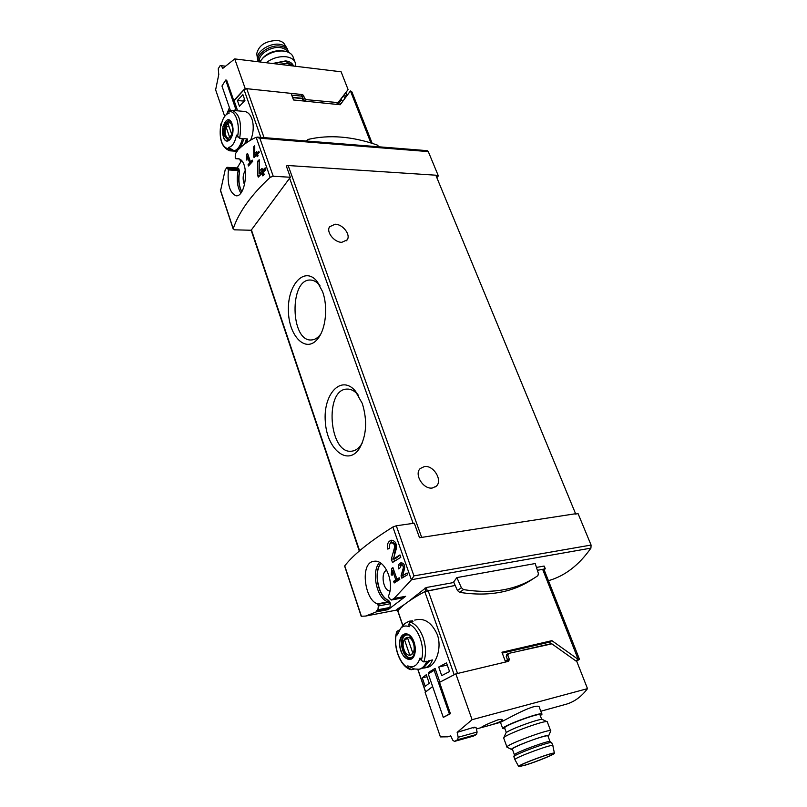 <?xml version="1.0" encoding="UTF-8"?>
<svg xmlns="http://www.w3.org/2000/svg" width="807" height="807" viewBox="0 0 807 807"><rect width="100%" height="100%" fill="white"/><g stroke="black" fill="none" stroke-linecap="round" stroke-linejoin="round"><path stroke-width="1.21" d="M392.626 570.67L395.813 579.9L393.624 581.302L394.199 582.967L399.788 579.436L399.213 577.772L396.933 579.194L392.918 567.593L391.809 568.31L391.213 574.917L392.212 575.23L392.626 570.67L393.907 570.448M419.499 537.724L575.593 513.736L419.499 537.724L414.304 523.208L396.298 525.771L413.941 575.885L411.57 579.698L394.129 598.441L391.324 600.015L389.196 598.169L388.49 595.959C394.986 582.008 384.525 558.636 373.762 561.359C359.508 562.6 364.744 600.69 377.575 603.828L388.258 601.84L388.52 600.327C378.342 596.706 373.369 571.921 381.015 563.367M396.298 525.771L392.868 527.011C369.465 541.668 353.416 554.621 344.74 565.868L344.67 566.221M377.575 603.828L378.332 605.976L377.918 609.749L376.173 611.121L376.425 611.857L365.561 616.074L361.213 616.245M391.536 542.839C393.856 543.101 394.825 544.806 394.421 547.953L391.345 559.201L392.484 562.499L400.807 557.324L399.959 554.913L393.423 558.969L396.237 548.952C396.933 543.585 395.289 540.68 391.294 540.236C387.955 541.457 386.805 544.422 387.854 549.133L389.499 548.064C388.903 545.3 389.579 543.565 391.536 542.839L392.827 542.647C394.704 542.98 395.591 544.695 395.501 547.782L394.149 556.316M401.2 564.567C402.854 564.739 403.54 565.919 403.258 568.128L401.039 575.895L401.836 578.175L407.706 574.655L407.121 572.98L402.522 575.744L404.529 568.834C405.013 565.071 403.843 563.054 400.998 562.772C398.688 563.629 397.891 565.667 398.597 568.885L399.778 568.158L401.694 564.577M253.751 156.719L254.064 157.617L256.596 155.055L257.181 156.709L258.119 155.781L257.534 154.117L259.229 152.483L258.795 151.232L257.1 152.876L256.666 151.635L255.728 152.563L256.162 153.804L254.75 155.237L254.75 145.744L253.721 146.773L253.751 156.719L254.861 156.8M359.286 551.04L251.159 230.257L234.565 229.824L233.223 228.684C238.811 212.13 251.128 195.012 270.184 177.318L256.132 137.261C248.707 140.711 242.342 145.26 237.026 150.929L235.624 153.562L235.18 157.133L235.745 158.707L237.258 158.586C250.241 158.515 246.317 197.322 236.058 195.788C229.773 192.974 227.221 184.359 228.391 169.934L227.019 167.342L225.274 169.783M220.533 190.785L225.203 169.783M247.315 155.983L249.696 162.883L248.062 164.729L248.485 165.97L252.672 161.35L252.238 160.109L250.533 161.955L247.537 153.3L246.71 154.228L246.266 160.028L247.003 159.988L247.315 155.983L248.495 156.064M257.837 175.815L258.29 177.147L261.952 173.424L262.81 175.886L264.192 174.534L263.334 172.083L265.826 169.692L265.19 167.856L262.689 170.237L262.043 168.401L260.671 169.752L261.317 171.588L259.259 173.656L259.218 159.705L257.705 161.208L257.837 175.815L259.481 175.916M256.132 137.261L259.844 138.219L428.295 151.595L427.276 150.667L257.201 137.079M241.485 160.785L237.157 167.937M394.129 598.441L405.628 596.312L388.207 609.608L376.425 611.857M548.427 580.687C564.698 576.107 578.871 565.263 590.926 548.124L591.077 545.058L578.084 513.655L575.028 514.12M396.893 609.356L404.368 604.544M408.705 601.346L426.157 587.546L453.877 582.493M536.463 567.442L544.029 566.06L545.159 568.854M456.883 577.6L535.212 563.538L538.37 573.414L537.916 575.653C517.872 589.614 493.097 594.265 463.561 589.614L461.392 587.758L456.883 577.6L453.655 581.978L457.418 590.482L459.587 592.338C488.78 596.898 513.353 592.338 533.306 578.659M436.829 177.631L438.352 175.886L436.052 175.734M438.352 175.886L428.295 151.595M270.184 177.318L273.23 176.249L290.338 177.258L286.293 165.98L288.149 165.526L435.82 175.2L575.593 513.736M251.159 230.257L290.338 177.258M322.558 291.589C328.156 306.66 325.897 328.883 317.897 338.607C306.105 354.031 288.533 336.277 288.402 310.362C287.585 284.447 304.552 266.058 316.899 281.199L322.558 291.589M362.293 403.46C367.508 420.679 366.56 435.659 359.458 448.41C347.827 466.658 327.006 449.449 325.342 421.97C322.871 394.573 340.796 374.468 355.019 390.608L362.293 403.46M432.36 488.003C423.322 489.667 413.799 474.254 420.265 468.514L424.452 466.537C433.551 465.014 442.962 480.458 436.335 486.157L432.36 488.003M341.815 242.312C334.239 242.493 325.907 231.851 329.609 226.767L335.137 224.225C342.763 224.134 350.984 234.787 347.192 239.85L341.815 242.312M380.914 563.296C373.167 571.749 378.1 596.726 388.328 600.358M389.872 591.017C382.992 590.684 380.279 572.022 386.835 570.267M405.336 596.373L403.137 597.826L391.324 600.025M377.777 604.362L389.872 602.093L388.52 600.327M389.872 602.093L390.427 603.707L389.912 607.469L387.955 608.871L388.207 609.608M228.391 169.934L238.146 170.529L239.286 172.436C238.085 180.022 238.882 186.417 241.666 191.642M235.745 158.707L238.751 158.908M244.531 184.793C242.413 179.517 242.725 174.615 245.479 170.085M227.877 168.31L238.933 168.996L238.004 167.997L227.019 167.311M238.933 168.996L239.457 172.446C238.267 179.931 239.033 186.276 241.747 191.501M376.173 611.121L387.955 608.871M544.089 569.722L545.139 568.854L537.371 570.287M455.178 585.428L425.36 591.349M455.198 585.468L424.795 591.622C411.217 599.006 402.229 605.381 397.831 610.758L397.871 611.303M307.296 141.084L307.971 139.44C329.327 134.487 352.417 136.353 377.232 145.038L379.108 146.813M362.272 442.942L361.405 444.364C358.651 448.5 355.413 450.77 351.691 451.184C329.044 454.523 324.111 389.226 346.949 389.085C350.672 388.903 354.212 390.638 357.562 394.28L358.631 395.551M320.833 333.916L320.208 334.754C317.555 338.083 314.619 339.818 311.401 339.959C290.349 341.815 289.199 278.869 310.352 280.039C313.58 280.079 316.576 281.734 319.36 285.002L320.006 285.819M246.71 154.228L247.89 154.308M249.696 162.883L251.159 162.984M248.062 164.729L249.494 164.82M250.533 161.955L252.016 162.056M253.721 146.773L254.75 146.854M255.526 155.287L255.587 156.064M256.596 155.055L257.776 155.136L258.028 155.872M257.1 152.876L257.998 152.937L258.926 151.605M255.728 152.563L256.908 152.644L257.342 153.895L256.394 155.257M256.162 153.804L257.342 153.895M254.75 155.237L256.303 155.337M257.705 161.208L259.108 161.299L259.208 162.671M260.046 173.697L260.157 175.22M261.952 173.424L263.354 173.515L263.839 174.877M262.689 170.237L263.687 170.297L265.261 168.078M260.671 169.752L262.073 169.833L262.719 171.669L261.226 173.767L259.259 173.656M261.317 171.588L262.719 171.669M393.423 558.969L395.44 558.636L400.03 555.105M391.95 540.206L389.71 544.291M391.345 559.201L393.453 558.868M393.776 558.908L394.573 561.178M391.809 568.31L393.09 568.098M391.213 574.917L392.252 574.745M395.813 579.9L398.668 579.406L397.024 581.161M393.624 581.302L396.883 580.737M396.933 579.194L399.546 578.74M402.522 575.744L407.162 573.091M401.442 562.741L399.919 565.616M403.258 568.128L403.964 568.007L402.068 564.426M401.039 575.895L402.552 575.633M403.964 568.007L402.965 574.15M402.774 575.694L403.318 577.277M504.718 728.116L504.617 727.843C504.567 725.261 541.86 711.734 540.044 714.992L541.719 719.441M497.838 719.884C489.244 723.143 483.686 725.675 481.194 727.46C479.711 728.136 502.489 722.346 502.257 719.884C502.196 719.178 500.723 719.178 497.838 719.884M507.764 661.518L507.694 660.277L509.338 659.309L508.652 661.296L455.844 673.885L472.085 719.693L587.506 688.643C581.383 696.784 574.12 702.019 565.687 704.37L540.801 711.229M472.085 719.693L457.155 732.363L474.355 727.168L473.255 727.944L475.999 727.379M476.574 734.451L477.098 732.02L458.194 737.265L457.599 739.737L476.574 734.451L473.396 736.115L454.442 741.411L452.737 740.17L450.73 735.843M450.679 735.853L447.895 736.811L440.39 736.912L425.118 692.345L432.633 686.555L425.642 691.841L417.945 669.417M541.84 714.003L539.601 708.052C539.853 699.77 502.216 721.801 500.532 722.295L488.639 725.594M551.413 643.613L521.998 650.301M507.694 660.277L506.241 656.373L506.927 654.396M509.338 659.309L507.885 655.405L508.571 653.428L551.877 643.845L576.864 661.629L587.506 688.643M455.844 673.885L439.522 682.359L450.437 713.701L449.368 713.983L434.156 670.284L435.609 669.941M450.437 713.701L443.295 717.393L428.265 673.926L434.156 670.284M457.599 739.737L454.442 741.411M457.155 732.363L458.194 737.265M477.098 732.02L475.959 727.208M443.295 717.393L449.368 713.983M504.98 728.832L502.711 728.529C502.64 725.664 543.968 710.685 541.951 714.286L540.317 715.708M505.727 733.371L505.898 732.978C507.845 729.911 542.465 717.342 542.687 719.622L546.975 721.67M503.77 738.264L503.84 737.659C506.09 734.118 547.207 719.188 547.348 721.851M507.28 747.343L506.927 746.979C506.978 744.185 553.158 727.379 550.747 731.031M512.526 749.602L511.567 749.451C509.701 747.665 552.745 731.999 548.578 735.974L548.094 736.388M550.041 741.572L547.963 736.045C548.074 735.439 545.845 735.792 541.265 737.114C530.653 740.14 512.304 747.716 512.324 749.027L512.405 749.259M538.451 757.834L533.78 759.569M526.245 764.754C521.685 766.136 519.537 766.539 519.799 765.964C520.475 764.027 554.762 751.499 553.35 753.698C553.562 754.696 536.332 761.707 526.245 764.754M525.559 765.076L518.639 766.438C518.588 764.582 556.8 750.621 554.449 753.345C554.137 754.585 536.11 761.889 525.559 765.076M515.007 759.78L514.906 759.548C515.058 757.38 555.014 742.803 552.845 745.698L554.409 753.143M513.928 756.875L513.948 756.512C515.411 753.93 552.462 740.423 551.776 742.712M514.422 754.959L514.513 754.666C515.905 752.215 550.747 739.515 550.132 741.673L551.534 742.561M292.386 65.085L285.396 61.312L273.301 63.592M224.689 116.339L215.63 89.829L218.798 74.405M224.417 66.053L221.279 65.69L222.752 68.403L234.736 58.921L341.109 71.793L348.099 89.587L338.365 102.64L306.246 99.644L304.622 98.393L303.503 95.397L302.413 94.57L245.187 88.518L234.736 58.921M302.1 98.283L302.645 97.506M336.69 104.385L348.099 89.587M346.949 95.66L345.8 92.724L344.609 94.318L345.759 97.274M343.611 95.619L344.781 98.605M342.975 101.036L340.544 99.745M305.046 101.157L303.553 99.927L302.433 96.931L303.503 95.397M291.71 95.095L301.344 96.104L302.433 96.931M234.131 100.693L245.187 88.518M226.676 114.332L229.42 107.664L226.676 114.332M233.788 100.663L226.666 80.165L225.688 80.054L235.664 108.834L237.006 108.965M225.688 80.054L221.965 86.036L230.368 110.408M218.758 74.405L218.253 68.736L220.129 65.66L221.279 65.69M235.664 108.834L234.565 110.549M341.422 99.836L339.586 102.338M345.8 92.724L344.609 94.318M293.728 66.053L287.332 63.491L278.677 64.237M293.425 65.811C292.326 63.107 289.743 61.473 285.678 60.888L272.584 63.501M295.604 66.285L295.483 63.36C294.454 59.748 291.327 57.539 286.112 56.762C278.96 56.157 272.302 58.144 266.139 62.724M294.898 61.806L293.375 57.731C292.356 54.16 289.299 51.951 284.215 51.113L283.993 51.083C276.377 50.458 269.467 52.667 263.243 57.711L259.652 61.937M284.215 51.113L281.915 50.791C275.48 50.266 269.639 52.132 264.393 56.389L262.285 58.598M286.697 47.815L284.881 44.859C283.671 42.499 281.26 41.036 277.638 40.491C265.806 40.703 258.835 45.111 256.727 53.706L256.969 55.259M287.968 50.548L287.393 48.945C286.112 46.433 283.55 44.899 279.706 44.324C270.012 42.721 256.808 51.103 257.453 58.356L258.119 61.039M288.573 52.364L288.482 51.91C287.574 48.743 284.871 46.816 280.372 46.11C269.952 44.365 256.001 54.099 258.26 61.413L258.351 61.776M287.524 51.92C286.303 49.59 283.903 48.158 280.301 47.633C270.567 46.009 257.504 55.017 259.43 61.907M292.527 97.294L302.302 98.303L303.17 100.512L304.017 100.603M244.491 99.14L243.24 101.057L237.409 100.482L242.907 94.651L244.945 100.441L239.427 106.272L237.409 100.482M230.086 110.569L228.865 111.77L229.057 113.373L227.604 113.787L229.006 112.97M227.604 113.787C224.649 115.381 222.54 119.043 221.249 124.772L221.057 125.831L220.876 123.915C218.677 138.733 221.643 147.701 229.773 150.798L237.167 151.333M228.381 147.439C232.234 146.783 234.948 142.678 236.532 135.122L239.649 138.34L242.463 138.562C240.657 145.472 237.914 149.557 234.262 150.818L228.381 147.439L229.309 149.113C221.905 147.742 219.09 139.45 220.866 124.238M234.262 150.818L231.458 150.627L229.309 149.113M250.584 140.156C256.011 127.96 252.742 111.739 243.815 111.406L232.123 110.317C239.487 113.535 241.999 122.876 239.649 138.34M237.066 151.02L235.553 150.919C239.215 149.648 241.959 145.563 243.775 138.663L247.678 138.975L246.518 142.748M236.39 110.72L237.218 109.591L234.01 100.35L243.976 89.577L246.73 88.679L291.075 93.37L293.526 99.977L340.221 104.749L350.45 90.949L351.943 91.958L372.178 143.353M246.609 138.885L244.602 144.13M223.327 137.079L222.903 126.699C227.1 116.803 230.479 117.419 233.021 128.565C233.566 139.308 226.071 145.724 223.327 137.079M232.002 123.753C228.492 112.768 219.645 126.598 223.468 136.867C226.838 147.903 235.896 134.255 232.002 123.753M225.718 135.203C223.065 127.597 229.319 117.893 231.952 125.64C234.635 133.357 228.28 142.97 225.718 135.203M229.682 137.472L231.71 134.386L227.957 123.41L225.95 126.517L229.682 137.472M229.047 139.934L225.224 136.312C223.71 127.91 225.173 122.785 229.622 120.939L230.136 121.05M229.117 126.79L225.95 126.517M505.283 661.205L507.785 660.61M438.705 667.026L446.503 662.89L449.549 671.535L441.722 675.63L438.705 667.026L447.26 665.039M422.283 677.87L426.298 674.702L429.233 683.226L425.188 686.333L422.283 677.87L427.004 676.75M411.489 669.699L408.998 668.135L407.787 665.856L414.526 669.003L411.489 669.699M407.787 665.856L408.725 666.259C413.678 667.782 417.33 665.392 419.68 659.097L420.003 658.018L421.234 660.328L423.766 661.922L426.812 661.226C425.047 665.714 422.465 668.388 419.085 669.235L414.526 669.003M402.128 627.1L404.66 623.64L409.099 621.219L413.002 621.37L409.956 621.975L408.806 624.305L409.22 626.736C406.072 625.385 403.288 625.849 400.857 628.118L397.256 634.907L396.913 631.407L399.394 629.914M419.085 669.235L420.497 668.912C423.877 668.065 426.449 665.392 428.224 660.903L432.451 659.944C430.676 664.433 428.093 667.096 424.704 667.944L427.68 667.258C435.397 665.957 442.387 648.455 437.323 634.635C432.33 623.69 425.793 618.646 417.723 619.504M412.659 620.795L409.099 621.219M424.704 667.944L422.535 668.146M428.931 673.512L428.567 672.443L431.947 671.646M424.795 591.622L454.18 674.692L439.876 682.167L435.074 668.398L428.567 672.443M576.329 661.256L579.507 659.339L578.195 659.41L551.897 640.657L501.944 652.227L505.586 662.033L457.529 673.482L428.063 590.462M576.148 661.125L576.813 660.762L575.936 660.973M579.476 659.279L543.999 569.49L542.657 569.349L578.195 659.41L575.673 660.782M550.747 643.28L549.234 642.201L551.897 640.657M549.234 642.201L502.267 653.105M542.657 569.349L537.381 570.327M402.834 625.788L397.77 611.03M430.181 660.459L426.227 664.756M414.062 642.16C415.534 646.71 415.696 650.896 414.556 654.739C411.328 665.089 399.949 657.009 399.657 644.44C398.951 631.76 409.936 629.793 414.062 642.16M401.059 650.765C405.891 666.3 419.469 657.644 413.84 642.301C408.776 626.706 395.551 635.805 401.059 650.765M413.305 643.199C417.169 654.336 407.646 660.459 403.974 649.383C400.161 638.438 409.502 632.083 413.305 643.199M407.434 637.439L404.428 639.467L409.795 655.183L410.481 655.113L412.841 653.196L407.434 637.439M412.448 657.08L411.257 657.564C403.086 659.884 398.214 636.148 406.587 634.958L407.858 634.917M407.878 638.741L404.428 639.467M411.126 654.881L409.795 655.183M411.409 579.88L392.868 527.011M361.475 616.477L344.74 565.868M233.223 228.684L220.361 189.786M411.57 579.698L590.926 548.124M413.941 575.885L591.077 545.058M273.23 176.249L259.844 138.219M359.609 550.757L251.34 229.672M413.154 523.37L289.511 177.944M421.567 537.079L288.149 165.526M388.258 601.84C376.919 599.581 370.806 571.427 379.593 562.479M240.768 192.934C237.248 186.972 236.37 179.507 238.146 170.529M228.28 169.5L239.336 170.186M391.798 599.833L403.561 597.644M377.918 609.749L389.912 607.469M378.332 605.976L390.427 603.707M544.029 566.06L545.139 568.854M426.157 587.546L427.236 590.573M424.916 588.162L425.935 591.037M396.933 609.315L397.569 611.161M461.392 587.758L457.418 590.482M463.561 589.614L459.587 592.338M394.421 547.953L395.501 547.782M506.241 656.373L507.885 655.405M305.177 101.168L306.246 99.644M336.569 104.375L337.669 102.882M301.344 96.104L302.413 94.57M303.553 99.927L304.622 98.393M337.265 104.143L338.365 102.64M338.173 102.923L338.829 104.607M302.615 97.546L303.503 99.907M231.458 150.627L229.773 150.798M240.032 159.554L240.809 161.834M243.976 89.577L260.832 137.372M292.648 97.627L302.474 98.646M246.73 88.679L264.05 137.624M350.45 90.949L370.907 142.96M228.865 111.77C235.301 109.702 240.405 124.328 237.48 136.817M224.649 136.423C223.105 127.799 224.608 122.543 229.168 120.657C229.763 118.932 230.963 121.454 232.779 128.222C231.922 135.808 230.691 139.712 229.087 139.914L228.048 140.166L224.649 136.423M409.956 621.975C415.514 623.761 419.902 628.976 423.15 637.641C426.035 646.568 426.247 654.659 423.766 661.922M402.945 625.667L397.831 610.758M505.071 660.63L507.603 660.035M408.806 624.305C418.339 626.938 425.743 648.082 421.234 660.328M408.998 668.135C399.505 664.918 392.656 644.48 396.862 632.496M410.813 657.967C402.431 660.348 397.427 635.987 406.012 634.766L408.09 634.998C408.745 634.262 410.632 636.733 413.759 642.412L414.556 652.873L413.144 656.262L410.813 657.967M365.561 616.074L397.115 610.001M233.193 229.067L220.402 190.391M361.264 616.407L344.639 566.111M544.251 566.141L545.32 568.864M396.903 609.366L397.538 611.232M307.306 139.924L306.509 141.013M357.562 394.28L355.019 390.608M361.405 444.364L359.458 448.41M319.36 285.002L316.899 281.199M320.208 334.754L317.897 338.607M346.425 240.768L347.192 239.85M435.447 486.873L436.335 486.157M506.342 732.574L504.617 727.843M447.895 736.811L450.81 736.014M476.372 728.973L482.858 727.188M484.765 726.663L485.975 726.33M506.614 654.538L508.259 653.569M502.711 728.529L500.461 722.336M505.898 732.978L503.84 737.659M550.646 730.749L547.368 722.063M506.927 746.979L503.659 737.951M548.72 735.641L550.586 731.283M511.567 749.451L506.927 747.171M518.639 766.438L514.896 759.569M552.765 745.486L551.756 742.823M514.906 759.548L513.847 756.653M514.513 754.666L513.948 756.512M514.422 754.807L512.324 749.027M339.253 101.48L340.352 104.315M264.393 56.389L263.243 57.711M256.727 53.706L257.453 58.356M257.615 59.627L258.26 61.413M239.871 159.463L240.728 161.955M340.947 103.76L340.1 103.669M229.44 110.65L232.123 110.317M414.707 620.089L417.723 619.483M400.857 628.118L404.66 623.64M408.725 666.259L412.145 667.924M425.521 691.942L417.804 669.427M410.491 669.588C399.526 666.289 392.182 644.43 396.903 631.397M411.257 657.564L412.084 657.372M406.587 634.958L407.404 634.786"/></g></svg>
